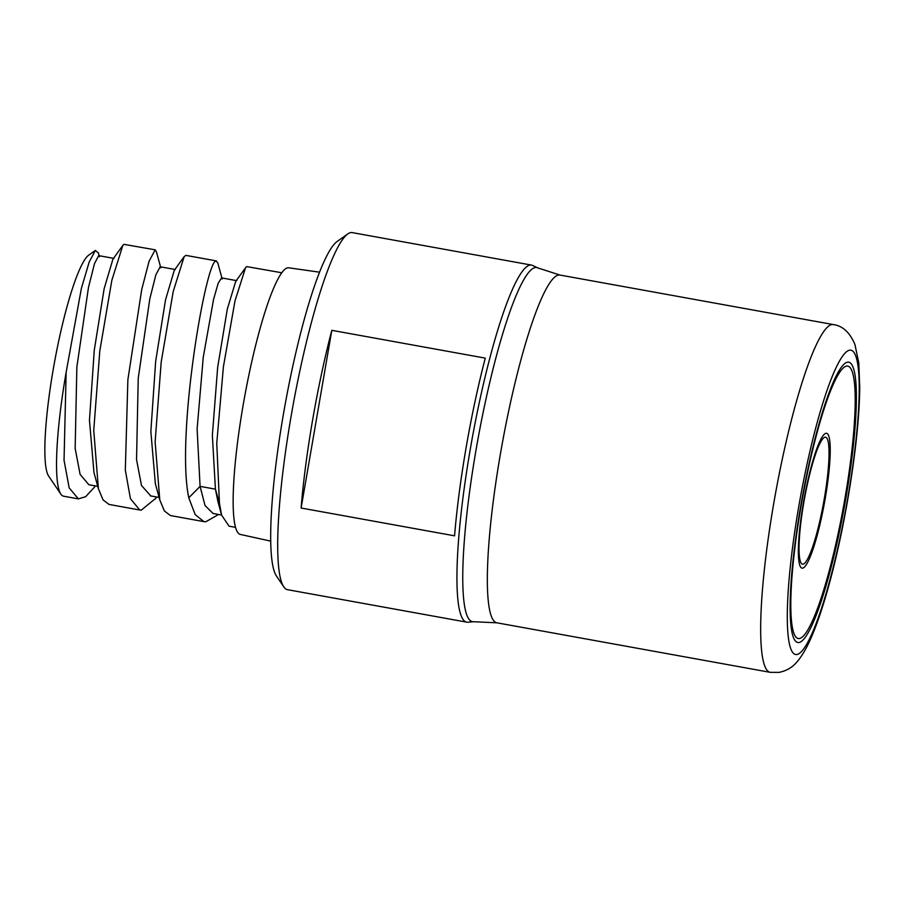 <?xml version="1.0" encoding="UTF-8"?>
<svg xmlns="http://www.w3.org/2000/svg" width="905" height="905" viewBox="0 0 905 905"><rect width="100%" height="100%" fill="white"/><g stroke="black" fill="none" stroke-linecap="round" stroke-linejoin="round"><path stroke-width="1.36" d="M770.268 672.336L779.103 672.392C790.054 669.915 797.35 665.051 807.532 645.548C827.747 604.517 846.808 519.346 855.451 447.206C858.11 424.637 859.546 404.818 859.75 387.736L858.8 362.962L854.931 344.511C849.874 332.463 842.657 325.823 833.267 324.567A176.713 26.731 100.3 0 0 831.808 324.567A176.713 26.731 100.3 0 0 774.623 498.395A176.713 26.731 100.3 0 0 770.268 672.336L496.935 622.821L473.654 621.724L467.93 622.221A181.453 27.444 -79.7 0 1 466.788 622.165A181.453 27.444 -79.7 0 1 471.267 443.563A181.453 27.444 -79.7 0 1 529.979 265.086A181.453 27.444 100.3 0 1 531.484 265.086L352.226 232.608A181.453 27.444 100.3 0 0 350.721 232.608A181.453 27.444 100.3 0 0 347.724 233.965A181.453 27.444 100.3 0 0 292.881 406.255A181.453 27.444 100.3 0 0 283.785 586.836A181.453 27.444 100.3 0 0 287.541 589.687L466.788 622.165M301.116 508.022A181.453 27.444 -79.7 0 1 331.807 330.325L485.272 358.131A181.453 27.444 -79.7 0 0 454.582 535.828L301.116 508.022L331.807 330.325M347.724 233.965L337.056 241.533A171.984 26.019 100.3 0 0 285.075 404.84A171.984 26.019 100.3 0 0 276.455 575.999L283.785 586.836M473.654 621.724A179.937 27.218 -79.7 0 1 476.335 448.19A179.937 27.218 -79.7 0 1 535.194 267.552A179.937 27.218 -79.7 0 1 537.762 267.903L532.57 265.437A181.453 27.444 100.3 0 0 531.484 265.086M270.776 541.145L240.402 534.448A135.49 20.498 -79.7 0 1 243.92 400.711A135.49 20.498 -79.7 0 1 287.7 267.823A135.49 20.498 100.3 0 1 288.706 267.801L319.499 272.179M216.578 260.945L185.887 255.38L184.168 256.624L173.206 291.523L161.192 362.057L155.128 441.753L159.789 499.922L164.393 510.974L170.445 515.556L203.919 521.619L195.22 514.662L188.772 497.795C175.694 435.181 205.967 260.007 216.035 261.036L217.822 263.016M218.614 514.47L205.786 521.766L203.919 521.619M123.951 244.35L122.786 245.493L111.835 280.335L99.81 350.891L93.747 430.407L98.396 488.711L103.057 499.922L109.064 504.436L139.755 510.001L130.433 498.666L125.32 470.091L127.877 379.727L141.678 289.736L149.087 261.24L155.196 249.825L123.951 244.35M155.807 498.27L141.361 510.092L139.755 510.001M281.749 272.756L246.726 266.602L245.56 267.733L234.995 300.879L223.411 366.751L216.759 443.201L219.463 503.35L221.567 515.035L229.055 526.178L235.617 527.366M98.374 252.948L95.364 250.425L89.188 262.02L81.36 288.469L66.144 372.283L64.04 460.238L69.176 487.863L78.373 498.881L85.647 496.698L94.312 487.286M98.679 255.617L94.505 263.604L88.464 287.507L76.857 367.045L75.16 448.428L80.093 474.367L88.86 484.741L97.74 486.347M160.151 266.771L155.864 274.826L149.823 298.786L138.227 378.324L136.542 459.604L141.485 485.499L150.807 495.94M221.567 277.903L218.218 283.129L213.569 299.351L203.252 357.26L197.109 428.97L200.084 486.381L205.039 505.556L213.071 513.463M188.772 497.795L200.084 486.381L215.424 489.153L219.463 503.35M156.407 251.748L155.196 249.825M78.362 498.881L63.554 496.189A129.381 19.571 -79.7 0 1 60.873 494.164L48.666 476.098A113.6 17.184 -79.7 0 1 54.357 363.041A113.6 17.184 -79.7 0 1 88.69 255.165L95.364 250.425M60.873 494.164A129.381 19.571 -79.7 0 1 66.144 372.283M122.786 245.493L112.91 259.192L104.154 288.661L94.278 350.167L89.459 420.361L93.973 472.546M184.179 256.613L174.292 270.312L165.547 299.77L155.66 361.287L150.852 431.493L155.355 483.677L159.778 499.877M245.56 267.733L235.685 281.432L227.313 309.125L217.675 367.249L212.358 435.294L215.424 489.153L217.89 501.325M496.935 622.821A176.713 26.731 -79.7 0 1 501.302 448.869A176.713 26.731 -79.7 0 1 558.476 275.052A176.713 26.731 -79.7 0 1 559.946 275.052L537.762 267.903M796.977 654.496A154.631 23.394 100.3 0 0 847.725 498.282A154.631 23.394 100.3 0 0 849.535 350.201A154.631 23.394 100.3 0 0 798.787 506.415A154.631 23.394 100.3 0 0 796.977 654.496M799.047 642.505A142.436 21.55 100.3 0 0 845.802 498.598A142.436 21.55 100.3 0 0 847.465 362.192A142.436 21.55 100.3 0 0 800.71 506.087A142.436 21.55 100.3 0 0 799.047 642.505M799.477 638.511A138.431 20.939 100.3 0 0 844.908 498.666A138.431 20.939 100.3 0 0 846.537 366.095A138.431 20.939 100.3 0 0 801.095 505.94A138.431 20.939 100.3 0 0 799.477 638.511M825.937 433.303A68.52 10.362 -79.7 0 1 825.145 498.927A68.52 10.362 -79.7 0 1 802.644 568.148A68.52 10.362 -79.7 0 1 803.448 502.524A68.52 10.362 -79.7 0 1 825.937 433.303M803.086 564.154A64.515 9.763 -79.7 0 1 803.832 502.377A64.515 9.763 -79.7 0 1 825.009 437.206A64.515 9.763 -79.7 0 1 824.251 498.983A64.515 9.763 -79.7 0 1 803.086 564.154M833.267 324.567L559.946 275.052M98.294 252.653L99.426 256.771M95.308 485.906L93.882 487.897M160.807 267.857L156.35 251.545M156.712 497.003L155.219 499.085M222.189 279L217.743 262.71M98.385 488.723L93.973 472.557M221.567 515.035L217.732 500.737M212.833 513.429L221.555 515.002M98.668 255.629L114.019 258.411M160.038 266.749L175.389 269.532M150.253 495.838L159.122 497.445M221.442 277.88L236.793 280.663"/></g></svg>
